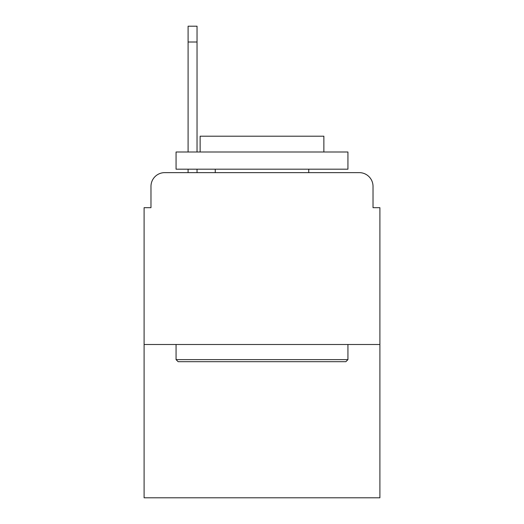 <?xml version="1.0" encoding="UTF-8"?>
<svg xmlns="http://www.w3.org/2000/svg" width="524" height="524" viewBox="0 0 524 524"><rect width="100%" height="100%" fill="white"/><g stroke="black" fill="none" stroke-linecap="round" stroke-linejoin="round"><path stroke-width="0.79" d="M150.977 186.38L150.977 207.687L150.977 186.38A13.748 13.748 0 0 1 164.726 172.632L188.096 172.632L188.096 169.193M379.9 344.497L144.1 344.497L144.1 497.8L379.9 497.8L379.9 207.687L373.023 207.687L373.023 186.38A13.748 13.748 0 0 0 359.274 172.632L164.726 172.632M144.1 344.497L144.1 207.687L150.977 207.687M197.037 169.193L197.037 172.632L208.375 172.632M315.625 172.632L359.274 172.632M373.023 207.687L373.023 186.38M345.873 361.684L178.127 361.684L176.064 359.621L347.936 359.621L345.873 361.684M176.064 152.006L347.936 152.006L347.936 169.193L176.064 169.193L176.064 152.006M323.871 152.006L323.871 136.194L200.129 136.194L200.129 152.006M176.064 344.497L176.064 359.621M347.936 344.497L347.936 359.621M215.253 169.193L215.253 172.632M308.747 169.193L308.747 172.632M197.037 26.2L197.037 42.012L188.096 42.012L188.096 26.2L197.037 26.2M188.096 152.006L188.096 42.012M197.037 152.006L197.037 42.012"/></g></svg>

